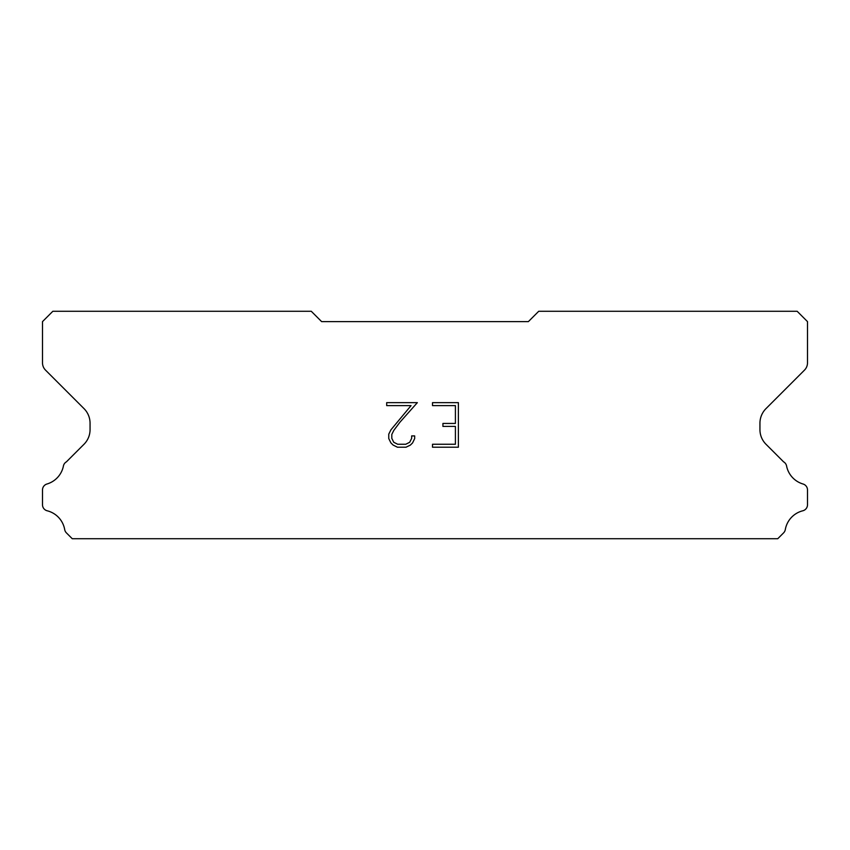 <?xml version="1.0" encoding="UTF-8"?>
<svg xmlns="http://www.w3.org/2000/svg" width="850" height="850" viewBox="0 0 850 850"><rect width="100%" height="100%" fill="white"/><g stroke="black" fill="none" stroke-linecap="round" stroke-linejoin="round"><path stroke-width="1.27" d="M455.409 444.252L455.409 426.413L442.924 426.413L442.924 423.449L455.409 423.449L455.409 405.62L432.512 405.62L432.512 402.645L458.384 402.645L458.384 447.217L432.512 447.217L432.512 444.252L455.409 444.252M414.672 435.912L414.672 438.589L412.558 442.946L410.359 445.103L406.002 447.217L397.439 447.217L393.114 445.071L390.904 442.892L388.758 438.547L388.758 434.138L390.904 429.866L411.049 405.62L386.697 405.62L386.697 402.645L417.35 402.645L399.989 422.142L393.816 430.376L391.808 434.446L391.808 438.356L393.752 442.276L397.704 444.252L405.769 444.252L409.689 442.276L411.655 438.356L411.655 435.912L414.672 435.912M528.381 321.619L321.619 321.619L311.281 311.281L52.838 311.281L42.5 321.619L42.5 362.822A10.338 10.338 0 0 0 45.528 370.132L84.001 408.606A20.676 20.676 0 0 1 90.058 423.226L90.058 429.643A20.676 20.676 0 0 1 84.001 444.263L66.417 461.837A6.205 6.205 0 0 0 63.336 466.416A23.566 23.566 0 0 1 46.952 484.011A6.205 6.205 0 0 0 42.5 489.961L42.5 504.762A6.205 6.205 0 0 0 47.196 510.786A23.566 23.566 0 0 1 64.696 529.582A6.205 6.205 0 0 0 66.417 532.886L72.25 538.719L777.75 538.719L783.583 532.886A6.205 6.205 0 0 0 785.304 529.582A23.566 23.566 0 0 1 802.804 510.786A6.205 6.205 0 0 0 807.5 504.762L807.5 489.961A6.205 6.205 0 0 0 803.048 484.011A23.566 23.566 0 0 1 786.664 466.416A6.205 6.205 0 0 0 783.583 461.837L765.999 444.263A20.676 20.676 0 0 1 759.942 429.643L759.942 423.226A20.676 20.676 0 0 1 765.999 408.606L804.472 370.132A10.338 10.338 0 0 0 807.5 362.822L807.5 321.619L797.162 311.281L538.719 311.281L528.381 321.619"/></g></svg>
